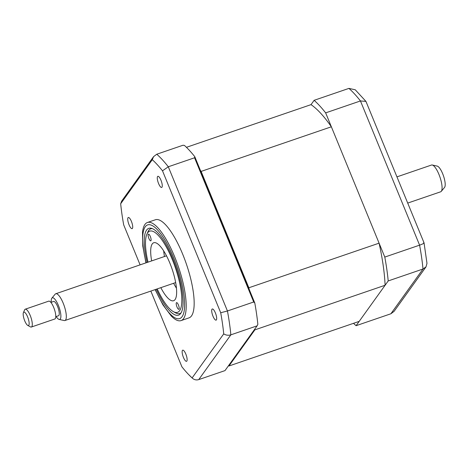 <?xml version="1.0" encoding="UTF-8"?>
<svg xmlns="http://www.w3.org/2000/svg" width="468" height="468" viewBox="0 0 468 468"><rect width="100%" height="100%" fill="white"/><g stroke="black" fill="none" stroke-linecap="round" stroke-linejoin="round"><path stroke-width="0.7" d="M157.576 176.53A5.891 1.702 -108.9 0 0 158.365 182.994A5.891 1.702 -108.9 0 0 161.682 187.457A5.891 1.702 -108.9 0 0 161.963 187.235A5.891 1.702 -108.9 0 0 161.179 180.771A5.891 1.702 -108.9 0 0 157.862 176.307A5.891 1.702 -108.9 0 0 157.576 176.53M211.992 309.213A5.891 1.702 -108.9 0 0 212.782 315.672A5.891 1.702 -108.9 0 0 216.099 320.135A5.891 1.702 -108.9 0 0 216.38 319.913A5.891 1.702 -108.9 0 0 215.596 313.449A5.891 1.702 -108.9 0 0 212.279 308.991A5.891 1.702 -108.9 0 0 211.992 309.213M182.438 350.397A5.891 1.702 -108.9 0 0 183.228 356.862A5.891 1.702 -108.9 0 0 186.545 361.325A5.891 1.702 -108.9 0 0 186.831 361.097A5.891 1.702 -108.9 0 0 186.042 354.639A5.891 1.702 -108.9 0 0 182.725 350.175A5.891 1.702 -108.9 0 0 182.438 350.397M128.027 217.719A5.891 1.702 -108.9 0 0 128.811 224.178A5.891 1.702 -108.9 0 0 132.128 228.641A5.891 1.702 -108.9 0 0 132.415 228.419A5.891 1.702 -108.9 0 0 131.625 221.955A5.891 1.702 -108.9 0 0 128.308 217.491A5.891 1.702 -108.9 0 0 128.027 217.719M155.095 289.628L162.934 304.873L171.183 315.923A51.854 14.964 -108.9 0 0 181.04 320.603L189.008 317.871A51.854 14.964 -108.9 0 0 191.511 315.894A51.854 14.964 -108.9 0 0 184.585 259.032A51.854 14.964 -108.9 0 0 155.399 219.761L147.432 222.487A51.854 14.964 -108.9 0 0 144.928 224.464A51.854 14.964 -108.9 0 0 142.512 232.233L142.769 246.016L145.928 262.87M181.04 320.603A51.854 14.964 -108.9 0 0 183.544 318.626A51.854 14.964 -108.9 0 0 176.617 261.764A51.854 14.964 -108.9 0 0 147.432 222.487M156.335 289.201A45.87 13.233 -108.9 0 0 178.53 315.134A45.87 13.233 -108.9 0 0 180.742 313.385A45.87 13.233 -108.9 0 0 174.617 263.086A45.87 13.233 -108.9 0 0 148.795 228.349A45.87 13.233 -108.9 0 0 146.583 230.098A45.87 13.233 -108.9 0 0 147.168 262.443M253.703 301.989L194.559 157.78L168.299 166.778L227.442 310.98L253.703 301.989L254.797 303.018L194.787 156.698A127.284 36.726 71.1 0 0 184.48 145.46L183.035 145.226L156.774 154.224L153.58 156.64L152.293 159.693A123.739 35.703 71.1 0 1 162.495 170.814L220.709 312.747L227.442 310.98A127.284 36.726 71.1 0 1 230.853 334.842L198.73 379.606L224.991 370.609L257.113 325.845L230.853 334.842C228.331 335.591 225.962 335.269 223.727 333.877L192.114 377.933L192.401 378.208L188.692 374.611A123.739 35.703 71.1 0 1 181.912 366.818L150.848 291.078M194.559 157.78L194.787 156.698M254.797 303.018A127.284 36.726 71.1 0 1 257.85 324.365L257.113 325.845M140.096 264.865L123.698 224.886A123.739 35.703 71.1 0 1 120.68 203.755L152.293 159.693M153.58 156.64L121.627 201.164L120.68 203.755M156.774 154.224A127.284 36.726 71.1 0 1 168.299 166.778L162.495 170.814M220.709 312.747A123.739 35.703 71.1 0 1 223.727 333.877M188.692 374.611A123.739 35.703 71.1 0 0 192.114 377.933C194.021 379.776 196.232 380.332 198.73 379.606M353.533 323.312A127.284 36.726 -108.9 0 0 356.084 325.699L388.206 280.935A127.284 36.726 -108.9 0 0 384.795 257.078L325.652 112.876L360.454 100.953L365.947 101.398L424.049 242.857L426.974 263.32L426.032 266.83L423.008 269.012A127.284 36.726 -108.9 0 0 419.591 245.156C423.4 243.781 424.745 242.956 423.634 242.67M384.795 257.078L419.591 245.156L360.454 100.953A127.284 36.726 -108.9 0 0 348.929 88.393L314.127 100.316L311.027 104.639L186.439 147.321M388.206 280.935L423.008 269.012L390.885 313.776L394.079 311.36L426.032 266.836M356.084 325.699L390.885 313.776M325.652 112.876A127.284 36.726 -108.9 0 0 314.127 100.316M365.947 101.398L355.259 89.792L348.929 88.393M150.333 236.504A3.533 1.018 -108.9 0 0 148.473 234.158A3.533 1.018 -108.9 0 0 148.906 238.499A3.533 1.018 -108.9 0 0 150.766 240.844A3.533 1.018 -108.9 0 0 150.333 236.504M157.189 288.908A42.898 12.379 -108.9 0 0 173.394 311.647A42.898 12.379 -108.9 0 0 172.341 259.652A42.898 12.379 -108.9 0 0 146.876 234.252A42.898 12.379 -108.9 0 0 148.023 262.15M181.093 312.846A44.788 12.923 71.1 0 1 179.887 313.525A44.788 12.923 71.1 0 1 175.529 312.817L173.394 311.647M178.419 304.984A3.533 1.018 -108.9 0 0 176.559 302.638A3.533 1.018 -108.9 0 0 176.992 306.979A3.533 1.018 -108.9 0 0 178.852 309.325A3.533 1.018 -108.9 0 0 178.419 304.984M151.661 260.904A30.642 8.839 71.1 0 1 153.732 242.752A30.642 8.839 71.1 0 1 169.861 263.104A30.642 8.839 71.1 0 1 173.593 300.731A30.642 8.839 71.1 0 1 160.828 287.662M164.467 256.517A30.642 8.839 71.1 0 1 163.683 250.906M176.454 288.189A30.642 8.839 71.1 0 1 173.634 283.275M146.876 234.252L147.847 232.023A44.788 12.923 71.1 0 1 150.854 228.788A44.788 12.923 71.1 0 1 152.229 228.583M200.398 170.37A118.328 34.141 71.1 0 1 201.123 171.411L248.847 287.773A118.328 34.141 71.1 0 1 249.192 289.347M311.027 104.639A118.328 34.141 71.1 0 1 331.362 126.793L201.123 171.411M331.362 126.793L379.086 243.161L248.847 287.773M254.826 329.027A118.328 34.141 71.1 0 1 254.867 329.87L228.946 365.994A118.328 34.141 71.1 0 1 228.519 365.695M379.086 243.161A118.328 34.141 71.1 0 1 385.105 285.258L254.867 329.87M385.105 285.258L359.184 321.376L228.946 365.994M432.251 165.005L437.264 166.122A11.419 3.294 71.1 0 1 440.54 169.451A11.419 3.294 71.1 0 1 444.553 187.405L441.277 191.359A14.145 4.083 -108.9 0 0 436.311 169.129A14.145 4.083 -108.9 0 0 432.251 165.005A14.145 4.083 -108.9 0 0 431.508 165.034L396.981 176.863M407.733 203.077L440.675 191.792A14.145 4.083 -108.9 0 0 441.277 191.359M51.872 298.151L55.142 294.196A14.145 4.083 71.1 0 1 55.745 293.764A14.145 4.083 71.1 0 1 60.547 297.859A14.145 4.083 71.1 0 1 65.807 311.817A14.145 4.083 71.1 0 1 64.912 320.521A14.145 4.083 71.1 0 1 64.169 320.545L59.161 319.433A11.419 3.294 -108.9 0 0 60.635 313.256A11.419 3.294 -108.9 0 0 56.236 301.111A11.419 3.294 -108.9 0 0 51.872 298.151A11.419 3.294 -108.9 0 0 51.269 302.269M56.16 316.543A11.419 3.294 -108.9 0 0 59.161 319.433M55.774 316.672L58.5 315.742A7.541 2.176 -108.9 0 0 58.98 311.097A7.541 2.176 -108.9 0 0 56.172 303.656A7.541 2.176 -108.9 0 0 53.615 301.468L50.889 302.404M23.4 312.665L24.611 309.875A9.43 2.72 71.1 0 1 25.249 309.196A9.43 2.72 71.1 0 1 28.449 311.928A9.43 2.72 71.1 0 1 31.953 321.229A9.43 2.72 71.1 0 1 31.356 327.033A9.43 2.72 71.1 0 1 30.438 326.886L27.77 325.424A7.073 2.042 -108.9 0 0 29.057 322.119A7.073 2.042 -108.9 0 0 26.278 314.204A7.073 2.042 -108.9 0 0 23.4 312.665A7.073 2.042 -108.9 0 0 26.056 323.487A7.073 2.042 -108.9 0 0 27.77 325.424M31.356 327.033L54.844 318.989A9.43 2.72 -108.9 0 0 55.44 313.186A9.43 2.72 -108.9 0 0 51.93 303.878A9.43 2.72 -108.9 0 0 48.73 301.146L25.249 309.196M155.3 289.557A49.497 14.28 -108.9 0 0 182.093 316.684A49.497 14.28 -108.9 0 0 173.675 257.792A49.497 14.28 -108.9 0 0 145.232 226.799A49.497 14.28 -108.9 0 0 146.133 262.8M180.882 313.18L179.887 313.525M151.854 228.448L150.854 228.788M64.912 320.521L175.67 282.578M55.745 293.764L166.503 255.82"/></g></svg>
